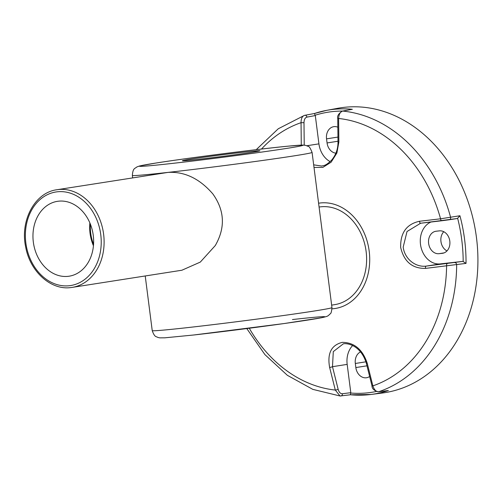 <?xml version="1.0" encoding="UTF-8"?>
<svg xmlns="http://www.w3.org/2000/svg" width="503" height="503" viewBox="0 0 503 503"><rect width="100%" height="100%" fill="white"/><g stroke="black" fill="none" stroke-linecap="round" stroke-linejoin="round"><path stroke-width="0.75" d="M90.421 224.256A37.065 29.482 -98.9 0 0 90.697 233.166A37.065 29.482 -98.9 0 0 93.558 244.295M33.336 242.113A37.888 30.136 -98.9 0 0 69.156 276.197A37.888 30.136 -98.9 0 0 93.262 235.417A37.888 30.136 -98.9 0 0 57.443 201.332A37.888 30.136 -98.9 0 0 33.336 242.113M89.867 222.898A37.888 30.136 -98.9 0 0 90.043 233.241A37.888 30.136 -98.9 0 0 93.439 245.76M56.896 189.744C34.877 192.479 19.85 220.628 25.703 247.13C30.061 271.501 50.772 290.344 70.778 287.584L72.168 287.395A49.42 39.309 81.1 0 0 103.499 233.348A49.42 39.309 81.1 0 0 58.254 189.562A49.42 39.309 81.1 0 0 56.896 189.744L167.971 172.403C184.632 171.441 199.578 178.596 212.813 193.875C224.684 210.506 225.501 227.74 215.271 245.565L200.295 262.094L181.897 270.23L72.168 287.395A49.42 39.309 81.1 0 1 70.81 287.578M449.801 241.094A11.324 9.01 -98.9 0 0 439.402 230.864L436.145 231.229A11.324 9.01 -98.9 0 0 435.837 231.267A11.324 9.01 -98.9 0 0 428.657 243.653A11.324 9.01 -98.9 0 0 439.025 253.688L442.282 253.323A11.324 9.01 -98.9 0 0 442.596 253.286A11.324 9.01 -98.9 0 0 449.801 241.094M462.886 261.378L466.036 263.39L425.513 268.401C412.265 268.627 403.984 261.635 400.671 247.413C400.3 232.826 406.569 224.112 419.477 221.27A2.056 0.912 83.3 0 0 420.627 223.244L407.028 231.512L403.192 247.074C404.538 258.624 415.226 267.483 426.142 266.118L462.886 261.378L440.332 263.899A21.623 17.196 81.1 0 1 420.489 244.37A21.623 17.196 81.1 0 1 431.008 222.024M420.609 223.244L419.974 223.332M319.078 207.054L319.405 206.997A49.42 39.309 81.1 0 1 366.121 251.456A49.42 39.309 81.1 0 1 334.677 304.648L331.64 305.126M314.413 113.515A143.814 114.401 81.1 0 1 326.548 110.377L337.607 108.321A144.135 114.659 81.1 0 1 476.46 237.542A144.135 114.659 81.1 0 1 382.148 393.05L370.988 394.471A143.814 114.401 81.1 0 1 350.484 394.767M332.024 308.817A53.287 42.39 -98.9 0 0 369.183 251.116A53.287 42.39 -98.9 0 0 318.588 203.212M419.477 221.27L440.565 218.805L459.937 215.743L457.397 218.497L420.653 223.238A2.056 0.912 83.3 0 1 420.627 223.244L441.709 220.767A2.056 0.912 83.3 0 0 441.735 220.76M338.871 141.94L338.003 142.173L337.758 118.702C337.004 116.13 338.538 113.596 342.361 111.094L352.345 109.289L342.732 111.081C340.292 111.723 338.921 114.187 338.613 118.475L338.871 141.94L336.884 153.038L331.112 162.192L322.838 167.405L314.004 167.417M301.278 145.103L301.052 122.675C301.083 118.412 302.309 115.967 304.736 115.325A2.056 1.635 79.4 0 1 304.912 115.281L304.912 115.281A2.056 1.635 79.4 0 1 306.918 117.124C305.057 117.702 304.082 119.557 303.994 122.688L304.227 145.128M343.253 343.882L333.294 351.616L332.489 366.681L338.148 389.303C339.016 392.283 340.418 393.767 342.354 393.748A2.056 1.641 82.8 0 1 340.984 395.974A2.056 1.641 82.8 0 1 340.688 395.98L340.015 395.987L335.306 390.07L329.635 367.448C327.101 353.402 331.332 345.033 342.336 342.361C354.313 342.499 362.606 349.459 367.221 363.248L372.868 385.87C374.245 389.913 376.181 391.862 378.69 391.73L388.373 390.504L378.438 391.787A2.056 1.641 82.8 0 0 378.69 391.73A143.531 114.175 81.1 0 0 456.667 264.842A2.056 1.616 81.2 0 0 454.781 262.635M330.163 161.639A21.623 17.196 81.1 0 1 318.927 143.858L315.299 115.558L306.918 117.124M313.671 164.839L321.744 166.059M304.736 115.325L314.388 113.515L315.299 115.558M337.846 127.202A11.324 9.01 -98.9 0 0 333.747 126.674A11.324 9.01 -98.9 0 0 326.541 138.859L327.063 142.946A11.324 9.01 -98.9 0 0 335.891 153.182M342.354 393.748L350.798 392.68L347.177 364.386A21.623 17.196 81.1 0 1 352.628 345.561M350.798 392.68L350.371 394.754M360.563 351.886A11.324 9.01 -98.9 0 0 355.319 363.474L355.841 367.561A11.324 9.01 -98.9 0 0 366.549 377.747A11.324 9.01 -98.9 0 0 369.642 376.489M446.978 250.915A11.324 9.01 81.1 0 1 443.778 231.707M463.181 261.378A141.739 112.747 -98.9 0 0 457.68 218.434L457.397 218.497M388.373 390.504A143.814 114.401 81.1 0 1 370.988 394.471L350.428 394.78L340.015 395.987L312.822 389.366L287.345 375.301L264.949 354.646L246.778 328.56M261.485 149.058A136.898 108.9 -98.9 0 1 301.052 122.675L303.994 122.688M337.758 118.702L338.613 118.475A136.898 108.9 -98.9 0 1 440.565 218.805A2.056 0.912 83.3 0 0 441.709 220.767L449.342 219.748A2.056 1.616 81.2 0 1 449.286 219.754M347.177 364.386L332.489 366.681A2.056 0.352 166 0 1 329.635 367.448M367.221 363.248A2.056 0.352 166 0 1 366.316 363.179L371.975 385.795C371.962 388.718 374.119 390.718 378.438 391.787M447.224 263.641A2.056 0.912 83.3 0 0 446.595 265.905A136.898 108.9 -98.9 0 1 372.868 385.87A2.056 0.358 165.9 0 1 371.975 385.795M338.148 389.303A2.056 0.358 165.9 0 1 335.306 390.07A136.898 108.9 -98.9 0 1 249.274 328.239M440.332 263.899L426.142 266.118A2.056 0.912 83.3 0 0 425.513 268.401M187.852 327.585A90.597 1.918 -7.3 0 0 282.208 315.695A90.597 1.918 -7.3 0 0 331.961 307.591C331.596 311.609 331.012 313.683 330.213 313.815C327.723 316.142 328.528 316.18 321.492 317.758L284.044 323.555L193.699 334.998L164.802 337.821L159.772 337.859L157.772 337.406C156.534 336.35 154.754 337.865 152.227 330.616A90.597 1.918 -7.3 0 0 187.852 327.585M132.352 175.428C132.981 167.851 134.766 168.845 136.829 166.965L139.614 165.959L155.804 163.06C186.651 158.162 259.366 148.882 288.458 146.128L302.63 145.071L305.604 145.342L308.05 146.31C308.993 146.04 310.338 148.071 312.08 152.403A90.597 1.918 172.7 0 1 293.865 155.905A90.597 1.918 172.7 0 1 167.971 172.403A90.597 1.918 172.7 0 1 132.352 175.428L132.666 177.892M292.45 319.556A82.36 1.742 172.7 0 1 308.276 319.99A82.36 1.742 172.7 0 1 193.831 334.985M459.937 215.743A143.795 114.388 81.1 0 1 464.583 239.384A143.795 114.388 81.1 0 1 466.036 263.39M314.375 113.515L326.548 110.377A143.814 114.401 81.1 0 1 352.345 109.289M342.361 111.094A2.056 1.635 79.4 0 1 342.732 111.081A143.531 114.175 81.1 0 1 450.569 217.195A2.056 1.616 81.2 0 1 449.342 219.748L457.447 218.491M306.887 145.738L318.927 143.858M342.436 111.081A141.752 112.76 -98.9 0 0 315.23 115.2M337.997 141.236L327.063 142.946M337.953 137.08L326.541 138.859M350.817 393.044A141.752 112.76 -98.9 0 0 376.238 391.504M366.976 365.819L355.841 367.561M365.939 361.814L355.319 363.474M444.017 252.908L439.025 253.688M442.904 253.229L442.282 253.323M57.285 191.8A47.357 37.675 -98.9 0 0 25.848 242.949A47.357 37.675 -98.9 0 0 69.313 285.729A47.357 37.675 -98.9 0 0 100.751 234.58A47.357 37.675 -98.9 0 0 57.285 191.8M286.301 148.467A82.36 1.742 -7.3 0 0 270.482 148.033A82.36 1.742 -7.3 0 0 156.031 163.029A82.36 1.742 -7.3 0 0 171.856 163.462A82.36 1.742 -7.3 0 0 286.301 148.467M190.228 159.206A39.121 0.83 172.7 0 1 244.59 152.082A39.121 0.83 172.7 0 1 252.11 152.29A39.121 0.83 172.7 0 1 197.742 159.413A39.121 0.83 172.7 0 1 190.228 159.206M312.08 152.403L331.961 307.591M145.229 275.965L152.227 330.616M338.003 142.173C338.016 148.932 335.922 154.88 331.729 160.011C325.353 166.298 323.712 165.355 321.58 166.091L321.599 166.084M366.316 363.179C360.676 344.756 346.598 342.839 343.147 343.895L343.165 343.895M304.334 115.432L278.266 128.768L256.222 149.668M258.152 151.265L251.884 152.321C233.933 155.245 184.934 161.117 183.947 160.715L184.249 160.734"/></g></svg>
